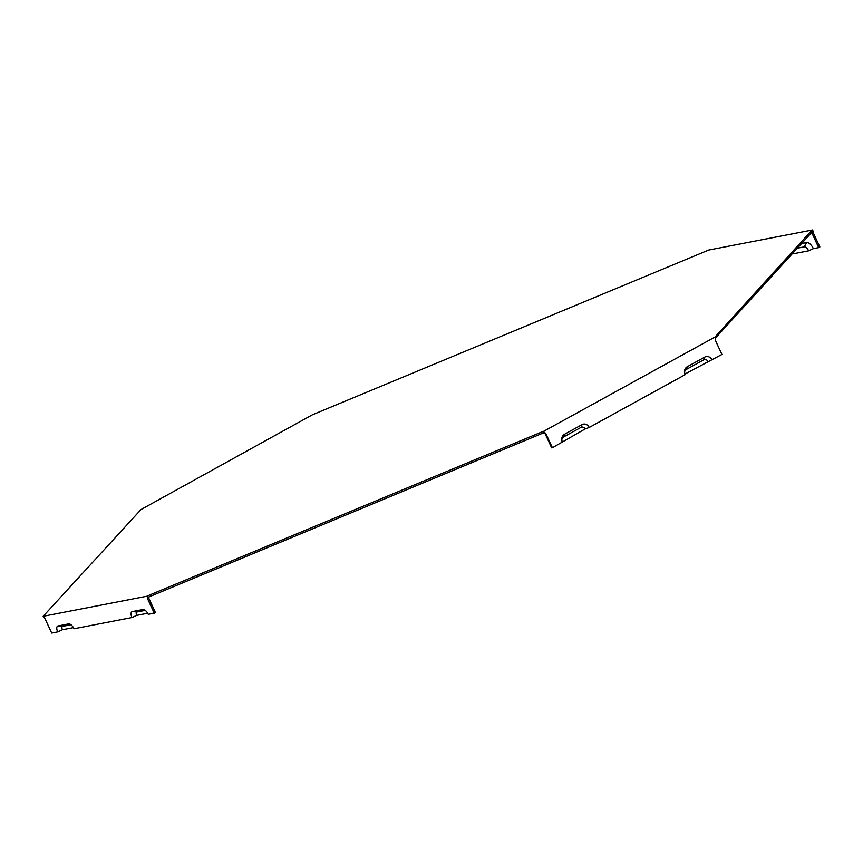 <?xml version="1.0" encoding="UTF-8"?>
<svg xmlns="http://www.w3.org/2000/svg" width="863" height="863" viewBox="0 0 863 863"><rect width="100%" height="100%" fill="white"/><g stroke="black" fill="none" stroke-linecap="round" stroke-linejoin="round"><path stroke-width="1.29" d="M150.831 596.117L541.425 433.744L540.788 432.385L150.194 594.758L150.831 596.117L148.954 596.894L148.868 598.383L155.459 612.579L148.274 614.391A6.019 2.772 61.2 0 0 143.409 609.505A6.019 2.772 61.2 0 0 142.934 609.526L143.905 609.612M715.276 337.142L715.621 337.875L812.169 231.931L812.094 233.42L818.685 247.627L819.85 246.98L813.259 232.783L812.709 229.936L708.706 250.043L312.482 414.758L140.874 509.612M541.425 433.744L543.302 432.967L545.092 433.668L551.684 447.875L552.396 447.735L545.804 433.539L543.377 431.468L715.244 336.894L715.33 340.249L721.921 354.445L684.995 374.013A3.409 2.999 -100.9 0 1 686.225 369.483L703.755 359.828A3.409 2.999 -100.9 0 1 707.833 361.435M140.863 509.699L43.15 616.29L45.113 618.857L51.704 633.064L57.713 631.899L62.449 629.731L73.398 627.617M57.713 631.899A6.019 2.772 61.2 0 1 58.037 625.945L68.652 623.884A6.019 2.772 61.2 0 1 69.126 623.873A6.019 2.772 61.2 0 1 73.991 628.749L132.007 617.53L136.742 615.373A3.409 1.575 61.2 0 1 136.926 611.996L145.264 610.378M136.742 615.373L147.681 613.259M132.007 617.53A6.019 2.772 61.2 0 1 132.33 611.576L142.934 609.526M552.396 447.735L585.071 428.997L589.224 427.465L685.093 374.715L684.995 374.013M562.234 441.565A3.409 2.999 -100.9 0 1 563.463 437.034L581.004 427.39A3.409 2.999 79.1 0 1 585.071 428.997M562.331 442.266A6.019 5.275 -100.9 0 1 564.499 434.283L582.029 424.628A6.019 5.275 -100.9 0 1 589.224 427.465M793.054 252.913A4.919 2.265 -118.8 0 0 793.41 253.765L808.642 250.82L813.378 248.652A7.519 3.463 -118.8 0 0 806.7 242.568L801.576 243.56M808.642 250.82A4.919 2.265 -118.8 0 0 804.273 246.85L797.369 248.177M813.378 248.652L818.685 247.627M62.449 629.731A3.409 1.575 61.2 0 1 62.632 626.355L70.982 624.736M685.093 374.715A6.019 5.275 79.1 0 1 687.261 366.732L704.791 357.077A6.019 5.275 -100.9 0 1 711.986 359.914M148.868 598.383L147.702 599.03L154.294 613.226M147.702 599.03L147.152 596.182L43.15 616.29M812.094 233.42L813.259 232.783M811.705 232.438L811.08 231.09L812.709 229.936M545.092 433.668L545.804 433.539M540.788 432.385L543.377 431.468M811.08 231.09L715.157 336.872M150.194 594.758L147.152 596.182M132.33 611.576L136.926 611.996M582.029 424.628L581.004 427.39M564.499 434.283L563.463 437.034M806.7 242.568L804.273 246.85M58.037 625.945L62.632 626.355M68.652 623.884L69.623 623.981M687.261 366.732L686.225 369.483M704.791 357.077L703.755 359.828"/></g></svg>
